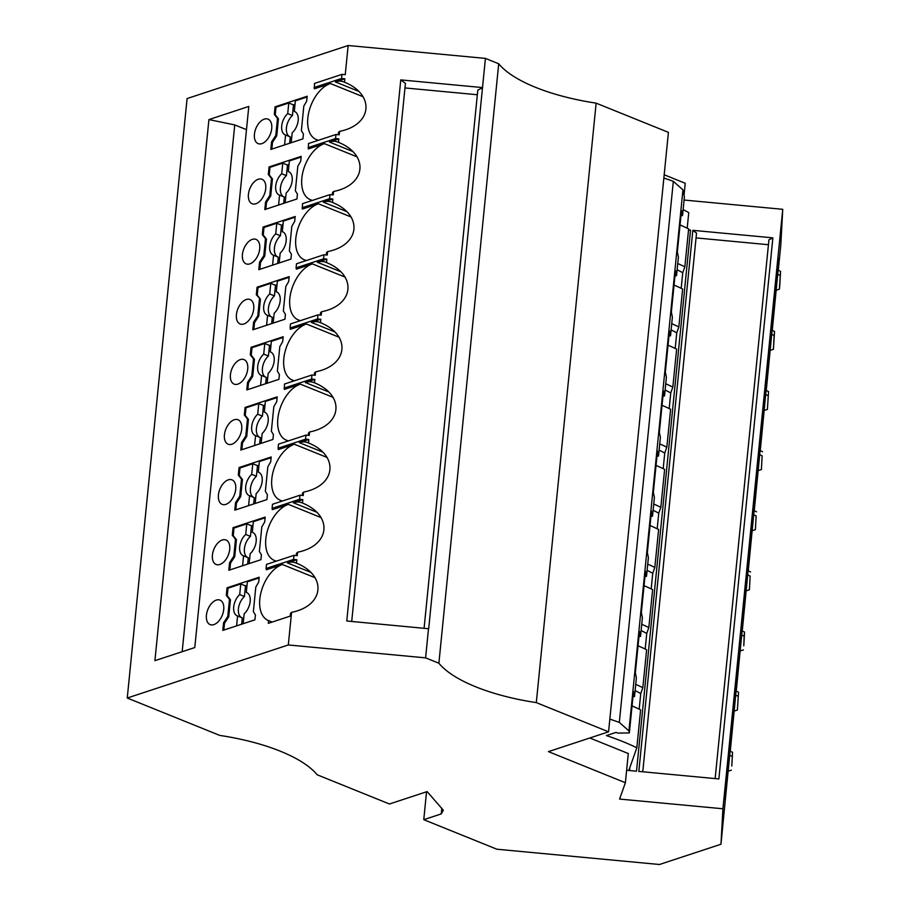 <?xml version="1.0" encoding="UTF-8"?>
<svg xmlns="http://www.w3.org/2000/svg" width="910" height="910" viewBox="0 0 910 910"><rect width="100%" height="100%" fill="white"/><g stroke="black" fill="none" stroke-linecap="round" stroke-linejoin="round"><path stroke-width="1.36" d="M288.993 171.842L288.311 171.558L289.369 160.956L301.119 157.089M285.183 202.85L286.172 192.965A12.581 7.394 -68 0 0 292.144 180.931A12.581 7.394 -68 0 0 288.652 171.683A12.581 7.394 -68 0 0 288.311 171.558M664.175 174.754L685.219 183.263L684.036 195.138M644.962 576.496L646.521 576.28L645.486 571.23L641.345 612.669L642.392 617.719L640.526 636.397L638.957 636.625M725.111 799.389L730.332 739.113L725.111 799.389M640.526 636.397L639.48 631.347L635.351 672.797L636.386 677.848L634.52 696.525L633.485 691.475L629.345 732.914L628.935 730.946L640.936 610.701L682.944 189.86L684.4 196.867L682.534 215.545L681.488 210.506L677.347 251.945L678.394 256.995L676.528 275.673L675.493 270.623L671.353 312.062L672.388 317.112L670.534 335.79L669.487 330.739L665.346 372.19L666.393 377.24L664.528 395.918L663.481 390.868L659.352 432.307L660.387 437.357L658.521 456.035L656.963 456.263M738.078 661.479L742.332 618.868L740.888 641.391L737.111 679.144L738.078 661.479M758.542 463.838L755.118 498.782L756.836 473.575L760.339 438.506L759.372 456.172L758.542 463.838L757.905 463.781M482.516 87.576L428.69 628.742L346.767 620.995L400.775 79.898L482.516 87.576L485.428 58.399L348.155 45.5L345.243 74.688L341.967 74.381L314.507 83.424L314.337 88.816L330.398 83.527L363.09 96.744M424.094 628.264L477.796 90.17L482.698 87.656M715.146 778.585L768.916 239.887L772.874 237.851L692.84 230.332L638.831 771.418L718.866 778.937L772.874 237.851M291.575 612.339C324.324 605.878 327.35 575.62 296.478 563.176L296.819 559.741L293.555 559.434L266.084 568.477L266.323 569.785L282.384 564.496A30.189 17.745 112 0 0 260.988 592.444A30.189 17.745 112 0 0 268.279 620.495A30.189 17.745 112 0 0 268.587 620.62L268.313 623.327L290.222 616.104L290.495 613.397A30.189 17.745 -68 0 0 291.575 612.339L288.311 644.962L127.252 698.015L148.159 488.465L187.085 98.553L348.155 45.5M776.048 290.29L779.392 289.187L779.802 285.092L780.553 271.339L778.107 270.202L772.26 330.398M259.486 298.764L257.792 315.793L253.56 322.265L252.809 329.807L284.932 319.228L285.421 314.371L283.363 311.004L285.82 286.457L288.709 281.474L289.187 276.617L257.064 287.196L256.313 294.738L260.431 299.151L258.736 316.168L257.792 315.793M485.428 58.399L498.714 63.768L438.882 663.231A125.773 45.318 -174.3 0 0 536.308 702.611L596.141 103.148L668.418 132.359L608.574 731.822L536.308 702.611M277.607 256.882A12.581 7.394 -68 0 1 274.49 247.497A12.581 7.394 -68 0 1 280.428 235.758L275.719 233.859A12.581 7.394 -68 0 0 269.735 245.893A12.581 7.394 -68 0 0 273.227 255.13A12.581 7.394 -68 0 0 273.58 255.255L272.59 265.14M277.664 263.468L278.289 257.155L273.58 255.255M351.715 621.462L405.428 83.379L400.775 79.898M477.34 94.742L404.973 87.94M190.918 299.947L154.916 660.671L194.786 647.545L242.799 166.575L248.794 106.447L208.925 119.585L190.918 299.947M314.268 375.204L314.496 372.907A30.189 17.745 -68 0 0 315.577 371.849L315.235 375.295L311.959 374.988L284.5 384.031L284.329 389.423L300.391 384.134L333.094 397.351M774.842 293.213L778.346 258.144L773.125 318.42L774.842 293.213M264.992 412.321L264.298 412.048L265.356 401.447L277.118 397.568M261.181 443.341L262.171 433.444A12.581 7.394 -68 0 0 268.143 421.41A12.581 7.394 -68 0 0 264.651 412.173A12.581 7.394 -68 0 0 264.298 412.048M662.048 405.303A168.213 60.617 5.7 0 1 670.624 409.25L666.837 447.185A168.213 60.617 -174.3 0 0 659.739 443.898M296.262 555.566L296.501 553.28A30.189 17.745 -68 0 0 297.57 552.222C330.33 545.75 333.344 515.504 302.484 503.059L302.825 499.624L299.549 499.317L299.959 495.222L303.235 495.529L303.576 492.094C336.325 485.633 339.35 455.375 308.479 442.942L308.82 439.496L305.555 439.189L278.085 448.243L278.494 444.148L305.965 435.105L309.229 435.412L309.571 431.977A30.189 17.745 -68 0 1 308.501 433.035L308.274 435.321M632.04 705.91A168.213 60.617 5.7 0 1 640.617 709.857L636.841 747.792L628.787 770.474L626.637 770.269M636.841 747.792A168.213 60.617 -174.3 0 0 606.39 735.564L616.115 732.368L617.754 733.119L629.345 732.914M628.935 730.946L619.323 722.392A251.012 90.443 -174.3 0 0 609.848 719.128M589.828 737.987L628.298 753.537L625.386 782.725L548.446 751.626L608.574 731.822M269.713 293.976L274.433 295.887L275.491 285.274L270.77 283.374L269.713 293.976A12.581 7.394 -68 0 0 263.741 306.01A12.581 7.394 -68 0 0 267.233 315.247A12.581 7.394 -68 0 0 267.574 315.372L266.596 325.268M292.463 381.415L292.588 380.13L294.271 380.812M779.392 289.187L780.553 271.339M258.804 269.678L290.938 259.1L291.427 254.243L289.369 250.887L291.814 226.34L294.703 221.346L295.193 216.489L263.058 227.068L262.308 234.609L265.493 238.648L263.798 255.664L259.566 262.137L258.804 269.678M641.118 630.493A155.951 56.192 5.7 0 1 646.748 633.451L645.19 649.035M731.799 766.072L732.55 752.32L731.799 766.072M728.034 771.259L731.39 770.156M768.552 391.584L767.392 409.42L768.552 391.584L766.095 390.447L760.248 450.643M642.767 771.794L696.537 233.085L692.84 230.332M246.485 129.652L234.746 124.92L182.171 651.696M638.046 645.793A168.213 60.617 5.7 0 1 646.623 649.729L642.835 687.676A168.213 60.617 -174.3 0 0 635.737 684.377M261.818 526.947L264.696 521.953L265.185 517.096L233.062 527.675L232.3 535.216L235.485 539.255L233.79 556.272L229.559 562.744L228.808 570.286L260.931 559.707L261.42 554.85L259.361 551.494L261.818 526.947M644.041 585.665A168.213 60.617 5.7 0 1 652.629 589.612L648.841 627.547L646.748 633.451M266.937 499.59L267.415 494.733L265.367 491.366L267.813 466.819L270.702 461.836L271.191 456.979L239.057 467.558L238.306 475.1L241.491 479.138L239.785 496.155L235.554 502.627L234.803 510.169L266.937 499.59M688.506 230.116L690.531 230.105L636.522 771.202L628.787 770.474M280.428 235.758L281.486 225.157L283.01 224.656M762.148 455.796L761.397 469.549L762.148 455.796L759.691 454.659L754.254 510.76M758.041 470.652L761.397 469.549M227.784 616.4L223.553 622.872L222.802 630.414L254.936 619.835L255.414 614.967L253.367 611.611L255.812 587.064L258.702 582.082L259.179 577.224L227.056 587.803L226.306 595.345L229.491 599.371L227.784 616.4L228.728 616.775L224.497 623.248L223.553 622.872M315.577 371.849C348.325 365.388 351.351 335.142 320.479 322.697L320.832 319.262L317.556 318.955L290.085 327.998L290.495 323.914L317.965 314.86L321.23 315.167L321.583 311.732C354.331 305.271 357.346 275.013 326.485 262.569L326.826 259.134L323.562 258.827L296.091 267.87L296.501 263.786L323.971 254.743L327.236 255.05L327.577 251.615C360.337 245.143 363.352 214.896 332.48 202.452L332.833 199.017L329.557 198.71L329.966 194.626L333.231 194.933L333.583 191.487C366.332 185.026 369.358 154.768 338.486 142.335A30.189 17.745 -68 0 0 337.849 142.051A30.189 17.745 -68 0 0 329.34 142.017L352.568 151.413M323.562 258.827L323.971 254.743M752.035 530.769L755.391 529.665L756.142 515.913L753.696 514.776L748.247 570.877M632.951 696.741L634.52 696.525M619.323 722.392L673.332 181.306A251.012 90.443 -174.3 0 0 663.856 178.042M270.77 283.374L258.008 287.571L257.064 287.196M275.491 285.274L277.004 284.773M289.118 277.322L277.368 281.201L276.299 291.803A12.581 7.394 -68 0 1 276.651 291.928A12.581 7.394 -68 0 1 280.144 301.164A12.581 7.394 -68 0 1 274.172 313.199L273.182 323.096M258.008 287.571L257.246 295.113L260.431 299.151M257.246 295.113L256.313 294.738M768.427 244.71L696.059 237.908M751.25 530.485L754.333 498.623L753.366 516.288L749.123 558.899L751.25 530.485M274.433 295.887A12.581 7.394 -68 0 0 268.484 307.625A12.581 7.394 -68 0 0 271.601 316.998M271.669 323.596L272.295 317.283L267.574 315.372M747.372 576.417L743.117 619.028L744.835 593.82L748.338 558.751L747.372 576.417L746.678 576.348M746.189 581.206L746.883 581.274M252.991 532.566L252.298 532.293L253.355 521.68L265.117 517.813M249.181 563.586L250.17 553.689A12.581 7.394 -68 0 0 256.142 541.655A12.581 7.394 -68 0 0 252.65 532.418A12.581 7.394 -68 0 0 252.298 532.293M674.048 285.058A168.213 60.617 5.7 0 1 682.625 289.005L678.837 326.94L676.744 332.844L675.197 348.428M650.047 525.548A168.213 60.617 5.7 0 1 658.624 529.484L654.836 567.43A168.213 60.617 -174.3 0 0 647.738 564.132M299.549 499.317L272.09 508.36L272.5 504.276L299.959 495.222M745.904 584.027L746.541 584.083M302.484 503.059A30.189 17.745 -68 0 0 301.847 502.775A30.189 17.745 -68 0 0 293.339 502.741L316.566 512.137M762.557 451.713L760.1 450.564L759.691 454.659M321.583 311.732A30.189 17.745 -68 0 1 320.502 312.79L320.274 315.076M246.985 592.694L246.303 592.41L247.361 581.808L259.111 577.93M301.369 130.642L303.815 106.095L306.704 101.101L307.193 96.244L275.059 106.834L274.308 114.376L277.493 118.402L275.798 135.431L271.567 141.903L270.816 149.445L302.939 138.855L303.428 133.998L301.369 130.642M646.521 576.28L648.386 557.602L647.351 552.552L651.48 511.113L652.527 516.152L654.392 497.474L653.346 492.424L657.486 450.985L658.521 456.035M676.528 275.673L674.958 275.901M778.266 270.281L780.814 244.779L782.748 209.311L722.915 808.774L720.97 844.241L730.093 751.171L732.55 752.32M651.185 588.918L652.743 573.323A155.951 56.192 5.7 0 0 647.112 570.365M298.457 321.287L298.582 320.013A30.189 17.745 112 0 1 298.287 319.888A30.189 17.745 112 0 1 290.995 291.837A30.189 17.745 112 0 1 312.392 263.889L296.33 269.178L296.091 267.87M326.826 259.134L317.34 262.262L340.567 271.646M762.091 428.269L761.124 438.654L762.091 421L766.345 378.389L765.378 396.043L761.693 428.235M648.841 627.547A168.213 60.617 -174.3 0 0 641.732 624.26M763.911 403.665L764.548 403.721M298.582 320.013L300.277 320.695M752.672 516.22L753.366 516.288M752.195 521.089L752.889 521.146M320.479 322.697A30.189 17.745 -68 0 0 319.854 322.413A30.189 17.745 -68 0 0 311.334 322.379L334.561 331.775M746.041 590.897L749.396 589.794L750.147 576.041L747.69 574.892L742.253 631.005M253.662 503.958L254.288 497.645L249.579 495.734L248.589 505.63M327.577 251.615A30.189 17.745 -68 0 1 326.497 252.673L326.269 254.959M274.456 561.777L274.581 560.492L276.276 561.174M750.147 576.041L749.396 589.794M235.724 489.262A13.206 7.769 112 0 1 222.12 504.356A13.206 7.769 112 0 1 218.423 494.96A13.206 7.769 112 0 1 232.016 479.866A13.206 7.769 112 0 1 235.724 489.262M280.451 501.649L280.587 500.375L282.271 501.057M280.587 500.375A30.189 17.745 112 0 1 280.28 500.261A30.189 17.745 112 0 1 272.989 472.199A30.189 17.745 112 0 1 294.396 444.251L278.324 449.54L278.085 448.243M223.724 609.507A13.206 7.769 112 0 1 210.119 624.601A13.206 7.769 112 0 1 206.422 615.206A13.206 7.769 112 0 1 220.015 600.111A13.206 7.769 112 0 1 223.724 609.507M240.763 583.981L239.705 594.583L244.426 596.494L245.484 585.881L240.763 583.981L228 588.178L227.25 595.72L226.306 595.345M228 588.178L227.056 587.803M253.606 497.372A12.581 7.394 -68 0 1 250.489 487.987A12.581 7.394 -68 0 1 256.427 476.248L257.485 465.636L252.775 463.736L240.001 467.945L239.25 475.475L238.306 475.1M240.001 467.945L239.057 467.558M283.67 203.351L284.295 197.038L279.575 195.127L278.596 205.023M740.672 636.465L741.366 636.534M282.999 231.959L282.305 231.686L283.363 221.073L295.124 217.206M279.177 262.979L280.166 253.082A12.581 7.394 -68 0 0 286.149 241.048A12.581 7.394 -68 0 0 282.657 231.811A12.581 7.394 -68 0 0 282.305 231.686M771.589 325.803L772.34 318.261L771.373 335.926L767.119 378.537L771.589 325.803M663.185 468.673L664.744 453.078L666.837 447.185M656.042 465.431A168.213 60.617 5.7 0 1 664.63 469.367L660.842 507.314A168.213 60.617 -174.3 0 0 653.733 504.015M653.118 510.248A155.951 56.192 5.7 0 1 658.749 513.206L660.842 507.314M669.191 408.556L670.75 392.961L672.843 387.068A168.213 60.617 -174.3 0 0 665.745 383.77M281.486 225.157L276.776 223.246L264.002 227.454L263.058 227.068M255.175 503.457L256.165 493.573A12.581 7.394 -68 0 0 262.148 481.538A12.581 7.394 -68 0 0 258.656 472.29A12.581 7.394 -68 0 0 258.303 472.165L259.361 461.563L271.112 457.696M251.797 375.91L247.565 382.382L246.803 389.924L278.938 379.345L279.415 374.488L277.368 371.132L279.814 346.585L282.703 341.591L283.192 336.734L251.058 347.313L250.307 354.854L253.492 358.893L251.797 375.91L252.73 376.296L248.498 382.769L247.565 382.382M732.084 721.607L736.338 678.996L735.371 696.651L731.117 739.261L732.084 721.607M652.527 516.152L650.957 516.38M338.486 142.335L338.827 138.889L329.34 142.017M245.063 407.441L244.312 414.983L247.486 419.01L245.791 436.026L241.56 442.51L240.809 450.052L272.932 439.462L273.421 434.605L271.362 431.249L273.819 406.702L276.708 401.708L277.186 396.851L245.063 407.441L246.007 407.816L245.245 415.358L244.312 414.983M288.777 103.001L287.719 113.613L292.428 115.513L293.486 104.912L288.777 103.001L276.003 107.209L275.252 114.751L278.437 118.789L277.493 118.402M275.252 114.751L274.308 114.376M730.252 751.25L736.099 691.054L738.556 692.191L737.384 710.028L738.556 692.191M734.188 701.451L734.882 701.508M733.904 704.272L734.541 704.329M293.555 559.434L293.964 555.35L297.229 555.657L297.57 552.222M244.426 596.494A12.581 7.394 -68 0 0 238.488 608.221A12.581 7.394 -68 0 0 241.605 617.606M241.662 624.203L242.287 617.89L237.578 615.979L236.589 625.875M239.705 594.583A12.581 7.394 -68 0 0 233.733 606.617A12.581 7.394 -68 0 0 237.226 615.854A12.581 7.394 -68 0 0 237.578 615.979M265.561 202.02L264.81 209.562L296.933 198.983L297.422 194.126L295.363 190.759L297.82 166.212L300.709 161.229L301.187 156.372L269.064 166.951L268.313 174.493L271.498 178.531L269.792 195.548L265.561 202.02L266.505 202.407L265.822 209.232M247.725 369.016A13.206 7.769 112 0 1 234.132 384.111A13.206 7.769 112 0 1 230.423 374.715A13.206 7.769 112 0 1 244.028 359.621A13.206 7.769 112 0 1 247.725 369.016M338.27 134.714L338.497 132.428A30.189 17.745 -68 0 0 339.578 131.37C372.338 124.897 375.352 94.651 344.492 82.207A30.189 17.745 -68 0 0 343.855 81.934A30.189 17.745 -68 0 0 335.335 81.9L358.574 91.284M344.492 82.207L344.833 78.772L335.335 81.9M271.726 128.537A13.206 7.769 112 0 1 258.133 143.621A13.206 7.769 112 0 1 254.425 134.236A13.206 7.769 112 0 1 268.029 119.142A13.206 7.769 112 0 1 271.726 128.537M758.678 456.103L759.372 456.172M635.112 690.61A155.951 56.192 5.7 0 1 640.742 693.568L642.835 687.676M736.247 691.122L742.094 630.926L744.551 632.075L744.141 636.158L741.684 635.021M668.042 345.186A168.213 60.617 5.7 0 1 676.63 349.122L672.843 387.068M758.189 460.96L758.883 461.029M680.043 224.941A168.213 60.617 5.7 0 1 688.631 228.888L684.843 266.823L682.75 272.716A155.951 56.192 5.7 0 0 677.12 269.758M239.25 475.475L242.435 479.513L240.729 496.53L236.498 503.014L235.815 509.839M236.498 503.014L235.554 502.627M240.729 496.53L239.785 496.155M242.435 479.513L241.491 479.138M664.528 395.918L662.958 396.134M682.534 215.545L680.964 215.772M751.91 523.91L752.547 523.967M268.587 620.62L272.158 622.065M296.478 563.176A30.189 17.745 -68 0 0 295.852 562.903A30.189 17.745 -68 0 0 287.332 562.869L310.56 572.253M296.819 559.741L287.332 562.869M344.833 78.772L341.557 78.465L314.098 87.508M246.769 523.853L245.711 534.466L250.421 536.365L251.49 525.764L246.769 523.853L233.995 528.062L233.244 535.603L236.429 539.63L234.734 556.658L230.503 563.131L229.82 569.956M230.503 563.131L229.559 562.744M245.245 415.358L248.43 419.396L247.486 419.01M250.421 536.365A12.581 7.394 -68 0 0 244.483 548.104A12.581 7.394 -68 0 0 247.6 557.489M247.656 564.075L248.293 557.762L243.573 555.862L242.583 565.747M245.711 534.466A12.581 7.394 -68 0 0 239.728 546.489A12.581 7.394 -68 0 0 243.22 555.737A12.581 7.394 -68 0 0 243.573 555.862M236.429 539.63L235.485 539.255M233.244 535.603L232.3 535.216M304.463 261.17L304.588 259.885A30.189 17.745 112 0 1 304.293 259.771A30.189 17.745 112 0 1 296.99 231.709A30.189 17.745 112 0 1 318.398 203.772L302.336 209.061L302.495 203.669L329.966 194.626M259.725 248.771A13.206 7.769 112 0 1 246.132 263.866A13.206 7.769 112 0 1 242.424 254.47A13.206 7.769 112 0 1 256.029 239.387A13.206 7.769 112 0 1 259.725 248.771M747.69 574.892L748.1 570.809L750.557 571.946M274.581 560.492A30.189 17.745 112 0 1 274.285 560.378A30.189 17.745 112 0 1 266.983 532.316A30.189 17.745 112 0 1 288.39 504.379L272.329 509.668L272.09 508.36M668.964 336.017L670.534 335.79M259.657 443.841L260.294 437.528L255.573 435.617L254.584 445.513M308.82 439.496L299.333 442.624L322.561 452.02M770.042 350.407L773.398 349.303L774.148 335.551L771.691 334.414L766.254 390.515M665.119 390.003A155.951 56.192 5.7 0 1 670.75 392.961M258.736 316.168L254.504 322.64L253.822 329.465M326.485 262.569A30.189 17.745 -68 0 0 325.848 262.296A30.189 17.745 -68 0 0 317.34 262.262M254.504 322.64L253.56 322.265M498.714 63.768A125.773 45.318 -174.3 0 0 596.141 103.148M292.588 380.13A30.189 17.745 112 0 1 292.281 380.016A30.189 17.745 112 0 1 284.989 351.954A30.189 17.745 112 0 1 306.397 324.005L290.324 329.306L290.085 327.998M270.987 352.204L270.304 351.931L271.362 341.318L283.112 337.451M227.25 595.72L230.435 599.758L228.728 616.775M224.497 623.248L223.814 630.073M780.154 275.434L777.697 274.285M770.679 335.858L771.373 335.926M770.19 340.715L770.884 340.784M320.832 319.262L311.334 322.379M257.712 414.221L262.433 416.12L263.49 405.519L258.77 403.608L257.712 414.221A12.581 7.394 -68 0 0 251.729 426.255A12.581 7.394 -68 0 0 255.221 435.492A12.581 7.394 -68 0 0 255.573 435.617M776.674 275.741L777.379 275.81M776.196 280.599L776.89 280.667M310.458 201.042L310.583 199.768L312.278 200.45M310.583 199.768A30.189 17.745 112 0 1 310.287 199.654A30.189 17.745 112 0 1 302.996 171.592A30.189 17.745 112 0 1 324.392 143.643L308.331 148.933L308.501 143.541L335.972 134.498L339.237 134.805L339.578 131.37M303.576 492.094A30.189 17.745 -68 0 1 302.495 493.152L302.268 495.45M728.671 756.711L729.365 756.779M727.909 764.389L728.546 764.445M728.182 761.568L728.887 761.636M740.183 641.322L740.888 641.391M265.606 377.127A12.581 7.394 -68 0 1 262.489 367.742A12.581 7.394 -68 0 1 268.427 356.003L269.485 345.402L264.776 343.491L252.002 347.7L251.251 355.241L254.436 359.268L253.492 358.893M251.251 355.241L250.307 354.854M254.436 359.268L252.73 376.296M248.498 382.769L247.816 389.594M264.776 343.491L263.718 354.092A12.581 7.394 -68 0 0 257.735 366.127A12.581 7.394 -68 0 0 261.227 375.375A12.581 7.394 -68 0 0 261.579 375.5L260.59 385.385M267.176 383.212L268.166 373.327A12.581 7.394 -68 0 0 274.149 361.293A12.581 7.394 -68 0 0 270.657 352.045A12.581 7.394 -68 0 0 270.304 351.931M744.551 632.075L743.8 645.827L744.141 636.158M740.035 651.014L743.39 649.911M734.666 696.594L735.371 696.651M253.731 308.899A13.206 7.769 112 0 1 240.126 323.994A13.206 7.769 112 0 1 236.429 314.598A13.206 7.769 112 0 1 250.023 299.504A13.206 7.769 112 0 1 253.731 308.899M773.398 349.303L774.558 331.467L772.101 330.33L771.691 334.414M286.457 441.532L286.582 440.247L288.277 440.929M654.836 567.43L652.743 573.323M316.464 140.925L316.589 139.639L318.272 140.322M245.484 585.881L246.997 585.38M774.148 335.551L774.558 331.467M739.91 644.143L740.547 644.212M241.719 429.145A13.206 7.769 112 0 1 228.126 444.228A13.206 7.769 112 0 1 224.429 434.843A13.206 7.769 112 0 1 238.022 419.749A13.206 7.769 112 0 1 241.719 429.145M309.571 431.977C342.331 425.505 345.345 395.259 314.485 382.814A30.189 17.745 -68 0 0 313.848 382.541A30.189 17.745 -68 0 0 305.339 382.507L328.567 391.891M258.986 472.449L258.303 472.165M639.184 709.163L640.742 693.568M681.192 288.311L682.75 272.716M332.833 199.017L323.334 202.145L346.573 211.53M329.557 198.71L302.097 207.753M264.002 227.454L263.252 234.996L266.437 239.023L264.73 256.051L260.499 262.524L259.828 269.349M260.499 262.524L259.566 262.137M278.437 118.789L276.742 135.806L275.798 135.431M283.613 196.765A12.581 7.394 -68 0 1 280.485 187.38A12.581 7.394 -68 0 1 286.434 175.641L287.492 165.029L282.771 163.129L270.008 167.338L269.064 166.951M287.492 165.029L289.005 164.528M269.485 345.402L271.009 344.901M265.663 383.713L266.289 377.4L261.579 375.5M333.583 191.487A30.189 17.745 -68 0 1 332.503 192.545L332.275 194.842M229.718 549.378A13.206 7.769 112 0 1 216.125 564.473A13.206 7.769 112 0 1 212.417 555.077A13.206 7.769 112 0 1 226.021 539.994A13.206 7.769 112 0 1 229.718 549.378M233.995 528.062L233.062 527.675M251.49 525.764L253.003 525.263M234.734 556.658L233.79 556.272M302.825 499.624L293.339 502.741M293.964 555.35L266.493 564.393L266.084 568.477M248.43 419.396L246.735 436.413L242.504 442.886L241.821 449.711M258.77 403.608L246.007 407.816M756.142 515.913L755.391 529.665M243.175 623.703L244.164 613.806A12.581 7.394 -68 0 0 250.148 601.772A12.581 7.394 -68 0 0 246.644 592.535A12.581 7.394 -68 0 0 246.303 592.41M276.993 292.087L276.299 291.803M690.531 230.105L688.529 229.923M341.557 78.465L341.967 74.381M338.827 138.889L335.562 138.582L308.092 147.636M335.562 138.582L335.972 134.498M294.999 111.714L294.305 111.441L295.363 100.839L307.125 96.96M276.742 135.806L272.511 142.278L271.828 149.103M287.719 113.613A12.581 7.394 -68 0 0 281.736 125.648A12.581 7.394 -68 0 0 285.228 134.885A12.581 7.394 -68 0 0 285.581 135.01L284.591 144.906M272.511 142.278L271.567 141.903M276.003 107.209L275.059 106.834M293.486 104.912L295.011 104.411M234.746 124.92L208.925 119.585M291.189 142.733L292.167 132.837A12.581 7.394 -68 0 0 298.15 120.802A12.581 7.394 -68 0 0 294.658 111.566A12.581 7.394 -68 0 0 294.305 111.441M764.047 410.524L767.392 409.42M768.142 395.668L765.697 394.53M738.146 696.275L735.689 695.138M764.195 400.844L764.889 400.912M671.114 329.886A155.951 56.192 5.7 0 1 676.744 332.844M678.837 326.94A168.213 60.617 -174.3 0 0 671.739 323.653M687.198 228.194L688.756 212.599A155.951 56.192 5.7 0 0 683.126 209.641M252.775 463.736L251.706 474.337A12.581 7.394 -68 0 0 245.734 486.372A12.581 7.394 -68 0 0 249.226 495.609A12.581 7.394 -68 0 0 249.579 495.734M734.04 711.131L737.384 710.028M264.73 256.051L263.798 255.664M266.437 239.023L265.493 238.648M257.485 465.636L259.009 465.135M268.427 356.003L263.718 354.092M252.002 347.7L251.058 347.313M317.556 318.955L317.965 314.86M732.14 756.403L729.683 755.255M659.113 450.12A155.951 56.192 5.7 0 1 664.744 453.078M308.479 442.942A30.189 17.745 -68 0 0 307.853 442.658A30.189 17.745 -68 0 0 299.333 442.624M289.664 143.234L290.301 136.921L285.581 135.01M230.435 599.758L229.491 599.371M286.582 440.247A30.189 17.745 112 0 1 286.286 440.133A30.189 17.745 112 0 1 278.995 412.082A30.189 17.745 112 0 1 300.391 384.134M314.485 382.814L314.826 379.379L311.561 379.072L284.091 388.115M311.561 379.072L311.959 374.988M262.433 416.12A12.581 7.394 -68 0 0 256.483 427.859A12.581 7.394 -68 0 0 259.6 437.244M682.944 189.86L673.332 181.306M316.589 139.639A30.189 17.745 112 0 1 316.293 139.526A30.189 17.745 112 0 1 308.99 111.475A30.189 17.745 112 0 1 330.398 83.527M775.911 283.419L776.548 283.476M263.252 234.996L262.308 234.609M684.843 266.823A168.213 60.617 -174.3 0 0 677.745 263.525M332.48 202.452A30.189 17.745 -68 0 0 331.854 202.168A30.189 17.745 -68 0 0 323.334 202.145M263.49 405.519L265.003 405.018M246.735 436.413L245.791 436.026M756.551 511.829L754.094 510.692L753.696 514.776M305.555 439.189L305.965 435.105M657.191 528.801L658.749 513.206M684.081 200.041L782.748 209.311M276.776 223.246L275.719 233.859M270.008 167.338L269.258 174.879L272.431 178.906L271.498 178.531M269.258 174.879L268.313 174.493M629.845 767.483L629.538 770.542M304.588 259.885L306.272 260.567M265.731 188.654A13.206 7.769 112 0 1 252.127 203.749A13.206 7.769 112 0 1 248.43 194.353A13.206 7.769 112 0 1 262.023 179.259A13.206 7.769 112 0 1 265.731 188.654M256.427 476.248L251.706 474.337M292.428 115.513A12.581 7.394 -68 0 0 286.491 127.252A12.581 7.394 -68 0 0 289.607 136.637M314.826 379.379L305.339 382.507M242.504 442.886L241.56 442.51M764.673 395.986L765.378 396.043M286.434 175.641L281.713 173.73A12.581 7.394 -68 0 0 275.741 185.765A12.581 7.394 -68 0 0 279.233 195.002A12.581 7.394 -68 0 0 279.575 195.127M282.771 163.129L281.713 173.73M272.431 178.906L270.736 195.923L266.505 202.407M270.736 195.923L269.792 195.548M769.905 343.536L770.542 343.605M426.551 791.768L423.764 819.671L441.236 813.915L441.782 808.444M441.236 813.915L443.329 810.23L427.12 791.586L389.446 803.996L317.18 774.785A125.773 45.318 -174.3 0 0 219.754 735.405L127.252 698.015M288.311 644.962L425.596 657.862L428.508 628.673M425.596 657.862L438.882 663.231M625.386 782.725L619.585 799.071L722.915 808.774M423.764 819.671L496.883 849.223L659.466 864.5L720.97 844.241M312.392 263.889L345.095 277.106M294.396 444.251L327.088 457.468M288.39 504.379L321.082 517.585M306.397 324.005L339.089 337.223M324.392 143.643L357.095 156.861M318.398 203.772L351.089 216.978M282.384 564.496L315.087 577.713"/></g></svg>
